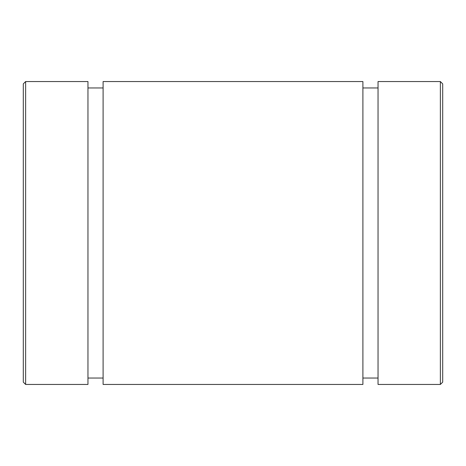 <?xml version="1.0" encoding="UTF-8"?>
<svg xmlns="http://www.w3.org/2000/svg" width="466" height="466" viewBox="0 0 466 466"><rect width="100%" height="100%" fill="white"/><g stroke="black" fill="none" stroke-linecap="round" stroke-linejoin="round"><path stroke-width="0.7" d="M103.103 81.55L103.103 384.45L362.898 384.45L362.898 81.55L103.103 81.55M23.3 83.88L23.3 382.12L25.63 384.45L25.63 81.55L23.3 83.88M25.63 384.45L87.957 384.45L87.957 81.55L25.63 81.55M378.043 81.55L378.043 384.45L440.37 384.45L440.37 81.55L378.043 81.55M87.957 87.957L103.103 87.957M440.37 384.45L442.7 382.12L442.7 83.88L440.37 81.55M378.043 87.957L362.898 87.957M87.957 378.043L103.103 378.043M378.043 378.043L362.898 378.043"/></g></svg>

